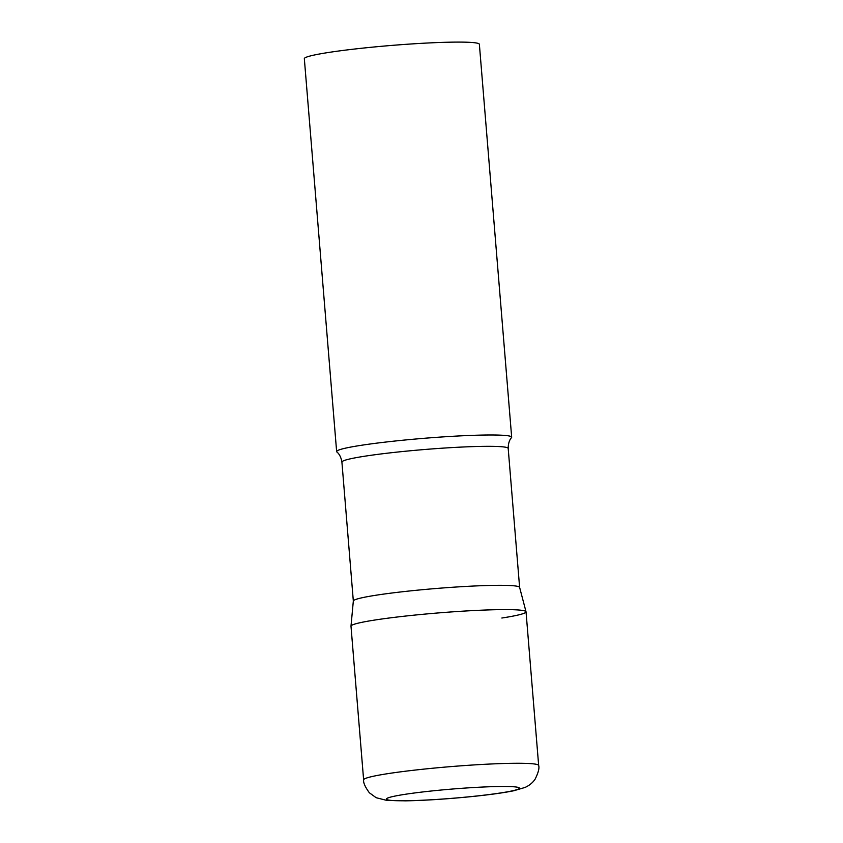 <?xml version="1.0" encoding="UTF-8"?>
<svg xmlns="http://www.w3.org/2000/svg" width="843" height="843" viewBox="0 0 843 843"><rect width="100%" height="100%" fill="white"/><g stroke="black" fill="none" stroke-linecap="round" stroke-linejoin="round"><path stroke-width="1.26" d="M538.666 765.476L526.032 611.807A87.809 6.07 175.3 0 0 498.908 609.658A87.809 6.07 175.3 0 0 403.829 616.254A87.809 6.07 175.3 0 0 350.994 626.201L363.628 779.87C363.207 782.62 365.114 786.919 369.35 792.768L376.168 797.72L386.589 800.344L405.578 800.85C424.303 800.481 445.726 799.122 469.857 796.761C484.577 795.307 501.669 793.231 513.787 790.755L525.115 787.415C529.457 785.434 532.787 782.673 535.126 779.143C538.34 772.673 539.52 768.121 538.666 765.476A87.809 6.07 175.3 0 0 511.532 763.326A87.809 6.07 175.3 0 0 416.463 769.922A87.809 6.07 175.3 0 0 363.628 779.87M526.021 611.744A87.809 6.07 -4.7 0 0 470.31 610.732A87.809 6.07 -4.7 0 0 375.167 619.984A87.809 6.07 -4.7 0 0 350.994 626.128L353.333 601.017A83.425 5.764 -4.7 0 1 376.294 595.179A83.425 5.764 -4.7 0 1 466.685 586.391A83.425 5.764 -4.7 0 1 519.604 587.35L526.021 611.744A87.809 6.07 -4.7 0 1 501.859 618.024M336.863 451.974A87.809 6.07 -4.7 0 1 336.642 451.585A87.809 6.07 -4.7 0 1 360.815 445.367A87.809 6.07 -4.7 0 1 456.453 436.084A87.809 6.07 -4.7 0 1 511.669 437.19A87.809 6.07 -4.7 0 1 511.511 437.612C511.659 437.57 508.192 440.404 508.192 448.423A83.425 5.764 -4.7 0 0 455.726 447.37A83.425 5.764 -4.7 0 0 364.871 456.189A83.425 5.764 -4.7 0 0 341.91 462.09C340.604 454.177 336.715 451.953 336.863 451.974M336.642 451.585L304.334 58.694A87.809 6.07 -4.7 0 1 328.507 52.477A87.809 6.07 -4.7 0 1 424.145 43.193A87.809 6.07 -4.7 0 1 479.372 44.3L511.669 437.19M406.969 800.734A66.734 4.615 175.3 0 0 501.016 792.884A66.734 4.615 175.3 0 0 498.761 786.519A66.734 4.615 175.3 0 0 404.724 794.369A66.734 4.615 175.3 0 0 406.969 800.734M519.615 587.381L508.192 448.423M353.333 601.048L341.91 462.09"/></g></svg>
